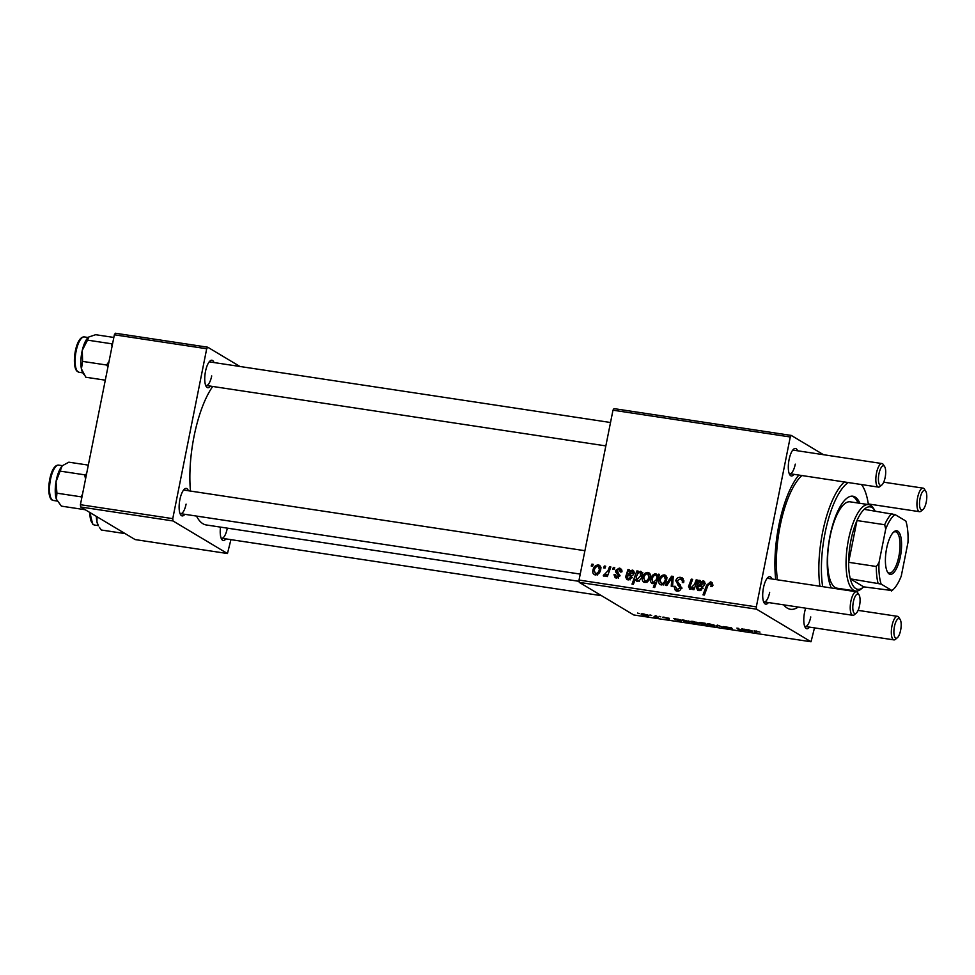 <?xml version="1.0" encoding="UTF-8"?>
<svg xmlns="http://www.w3.org/2000/svg" width="975" height="975" viewBox="0 0 975 975"><rect width="100%" height="100%" fill="white"/><g stroke="black" fill="none" stroke-linecap="round" stroke-linejoin="round"><path stroke-width="1.46" d="M210.466 386.112A13.894 4.717 -81.4 0 1 206.225 386.539A13.894 4.717 -81.4 0 1 205.506 371.378A13.894 4.717 -81.4 0 1 210.1 360.908A13.894 4.717 -81.4 0 1 214.025 362.554M205.591 385.222A11.919 4.046 98.6 0 0 206.212 385.478A11.919 4.046 98.6 0 0 211.709 375.911M184.848 514.312A13.894 4.717 -81.4 0 1 180.607 514.727A13.894 4.717 -81.4 0 1 179.887 499.578A13.894 4.717 -81.4 0 1 184.482 489.097A13.894 4.717 -81.4 0 1 188.407 490.754M179.985 513.423A11.919 4.046 98.6 0 0 180.594 513.667A11.919 4.046 98.6 0 0 186.091 504.112M225.944 538.895A13.894 4.717 -81.4 0 1 221.703 539.321A13.894 4.717 -81.4 0 1 220.508 527.122M221.081 538.005A11.919 4.046 98.6 0 0 221.703 538.249A11.919 4.046 98.6 0 0 227.187 528.694M768.422 602.55A13.894 4.717 -81.4 0 1 764.181 602.964A13.894 4.717 -81.4 0 1 763.462 587.815A13.894 4.717 -81.4 0 1 768.056 577.334A13.894 4.717 -81.4 0 1 771.981 578.992M763.547 601.66A11.919 4.046 98.6 0 0 764.168 601.904A11.919 4.046 98.6 0 0 769.665 592.349M794.028 474.35A13.894 4.717 -81.4 0 1 789.787 474.776A13.894 4.717 -81.4 0 1 789.08 459.615A13.894 4.717 -81.4 0 1 793.662 449.134A13.894 4.717 -81.4 0 1 797.599 450.791M789.165 473.46A11.919 4.046 98.6 0 0 789.787 473.704A11.919 4.046 98.6 0 0 795.283 464.149M809.518 627.132A13.894 4.717 -81.4 0 1 805.277 627.547A13.894 4.717 -81.4 0 1 804.558 612.398A13.894 4.717 -81.4 0 1 805.667 608.181M804.655 626.243A11.919 4.046 98.6 0 0 805.265 626.486A11.919 4.046 98.6 0 0 810.761 616.931M798.233 607.059A71.48 24.253 -81.4 0 1 783.705 604.853M775.71 579.552A71.48 24.253 -81.4 0 1 778.867 525.269A71.48 24.253 -81.4 0 1 798.83 475.081M212.721 386.453A75.453 25.606 98.6 0 0 194.062 436.3A75.453 25.606 98.6 0 0 190.466 491.071M659.063 616.298L660.745 616.834L659.063 616.298M649.996 614.933L651.678 615.457L649.996 614.933M669.264 618.869L662.598 617.224L669.142 618.272L663.914 617.394L669.423 619.052M663.89 617.017L663.853 617.663M667.01 618.759L668.046 618.442M689.666 621.477C690.8 622.099 690.227 622.306 687.936 622.099L685.303 621.465L686.059 622.318L684.694 622.111L682.549 619.856L690.154 621.977M732.14 628.802L729.678 628.936L724.559 627.559L730.823 628.607L723.401 626.572L731.652 627.9L724.705 626.754L732.371 629.033M714.322 625.194C715.54 625.865 714.797 626.047 712.079 625.743L707.618 624.487C706.485 623.842 707.228 623.671 709.861 623.951L714.821 625.694M741.817 628.814L744.729 630.667L740.902 630.106L736.942 628.071L740.939 629.935L742.536 629.57L741.817 628.814M742.877 628.973L742.694 629.874L742.658 628.936M754.211 630.825L759.964 632.129L756.503 631.239L755.552 631.459L757.075 633.055L755.71 632.848L754.016 630.947M756.551 631.02L755.552 631.459M612.982 410.183L613.994 408.622L791.273 435.423L790.274 436.983L612.982 410.183L579.04 580.076L756.32 606.889L756.563 609.18L579.272 582.38L633.738 614.957L811.029 641.769L814.491 627.876M756.563 609.18L811.029 641.769M751.92 630.715L747.167 630.496L752.468 631.434L749.799 631.459L744.473 629.216L752.103 630.91M699.757 622.562L699.611 623.293C698.478 622.672 699.087 622.464 701.415 622.684L705.23 623.281L707.375 625.536L699.136 622.793M717.271 625.097L723.352 627.425L718.392 625.487L717.6 626.559L716.15 626.34L717.271 625.097M697.868 622.708C699.087 623.378 698.344 623.561 695.626 623.257L691.165 622.001C690.032 621.355 690.775 621.173 693.408 621.465L698.368 623.208M681.062 620.003L676.321 619.795L681.622 620.722L678.953 620.746L673.628 618.503L681.257 620.21M648.338 615.213C649.569 615.895 648.814 616.078 646.096 615.773L641.648 614.506C640.502 613.872 641.257 613.689 643.89 613.982L648.838 615.725M655.176 615.712L658.101 617.565L653.932 616.907L655.748 616.358L655.176 615.712M654.749 616.858L655.858 615.81M637.577 613.056L639.259 613.58L637.577 613.056M791.273 435.423L823.522 454.716M613.397 567.377L614.737 567.584L614.079 569.461L612.702 569.254L613.397 567.377L614.567 568.072M604.329 566L605.682 566.207L605.012 568.096L603.635 567.889L604.329 566L605.499 566.707M621.831 571.898L620.417 572.057L618.979 569.303L616.919 570.546L619.856 575.774L616.48 578.151L615.164 577.7L614.006 574.702L615.396 574.726L616.785 576.932L618.467 575.786L615.871 572.337L615.554 570.448L619.296 568.084L620.661 568.547L621.831 571.898M622.184 571.033L618.979 569.303M618.564 578.175L616.09 576.688L618.357 577.87M641.574 572.008L640.331 571.265C642.05 572.069 642.61 573.532 642.013 575.64C641.513 578.797 639.868 580.661 637.065 581.258L635.286 579.308L633.36 584.317L632.007 584.11L636.894 570.923L638.247 571.131L637.735 572.459L641.026 571.508M637.065 581.258L636.322 581.003M680.611 577.358L682.378 577.943L683.707 582.538L682.329 582.502L682.378 580.454L680.209 578.918L677.138 580.783L677.247 582.026L680.294 584.854L681.22 588.035C680.587 590.326 679.148 591.337 676.894 591.082L675.395 590.57L673.957 586.292L675.334 586.353L677.247 589.509L679.868 587.925L675.773 580.71C676.516 578.224 678.137 577.102 680.611 577.358L683.353 578.882M679.136 590.838L676.248 589.156L679.319 590.74M666.217 576.042L664.292 574.884C666.364 575.506 667.168 576.968 666.717 579.284C666.157 582.733 664.316 584.61 661.208 584.915C659.124 584.232 658.357 582.697 658.893 580.332C659.466 577.017 661.269 575.213 664.292 574.884L665.401 575.274M661.208 584.915L660.148 584.537M690.032 589.266L688.533 586.584L691.287 579.15L692.64 579.357L689.91 586.755L690.702 588.108L694.505 584.342L696.15 579.881L697.515 580.088L693.956 589.68L692.591 589.473L693.188 587.864L689.313 589.022M692.786 589.448L691.909 588.827M712.335 582.965L710.519 581.88L712.567 585.256L712.201 586.475L710.812 586.438L711.177 585.28L710.117 583.44L707.838 585.719L704.377 595.055L703.012 594.847L706.595 585.183L710.519 581.88L711.604 582.246M713.103 585.097L710.117 583.44M790.274 436.983L756.32 606.889M704.511 581.624L703.036 580.747L704.876 583.94C704.194 586.036 702.792 586.901 700.659 586.536L698.307 586.536L697.893 587.681L699.307 589.4L701.854 587.803L703.158 588.181L698.941 590.618L697.6 590.168L696.491 587.596L698.807 580.283L700.196 580.503L700.087 581.746L703.889 581.039M700.952 590.606L698.478 589.132L700.976 590.411M652.592 583.611C650.825 582.843 650.227 581.393 650.812 579.247C651.324 576.067 653.006 574.19 655.846 573.617L657.723 575.908L658.381 574.178L659.563 574.36L654.688 587.535L653.323 587.34L655.054 582.733L651.848 583.342M671.604 576.176L673.25 576.42L672.579 586.45L671.227 586.243L671.946 577.785L666.827 585.573L665.377 585.353L671.604 576.176L673.201 577.127M649.764 573.556L647.839 572.398C649.911 573.02 650.715 574.482 650.264 576.798C649.703 580.247 647.863 582.124 644.755 582.416C642.683 581.734 641.903 580.21 642.44 577.846C643.013 574.531 644.816 572.715 647.839 572.398L648.948 572.788M644.755 582.416L643.695 582.051M633.652 570.911L632.19 570.034L634.018 573.227C633.348 575.323 631.946 576.188 629.813 575.823L627.461 575.835L627.047 576.968L628.448 578.687L631.008 577.09L632.312 577.468L628.095 579.906L626.754 579.455L625.645 576.883L627.961 569.583L629.35 569.79L629.241 571.033L633.031 570.326M630.106 579.893L627.632 578.419L630.13 579.698M600.247 566.061L598.321 564.915C600.381 565.537 601.185 566.999 600.734 569.315C600.173 572.764 598.345 574.628 595.225 574.933C593.153 574.251 592.386 572.727 592.91 570.351C593.495 567.048 595.298 565.232 598.321 564.915L599.418 565.293M595.225 574.933L594.165 574.555M609.509 566.792L610.874 566.999L607.327 576.578L605.962 576.371L606.706 574.397L604.086 576.274L603.245 575.774L608.047 570.619L609.509 566.792L610.691 567.487M604.086 574.324L605.841 575.421M591.91 564.123L593.251 564.33L592.593 566.219L591.216 566.012L591.91 564.123L593.08 564.83M114.368 334.791L115.367 333.231L207.712 347.197L206.7 348.758L114.368 334.791L80.413 504.697L172.758 518.651L172.989 520.955L80.645 506.988L135.123 539.577L227.455 553.532L230.929 539.65M172.989 520.955L227.455 553.532M207.712 347.197L239.947 366.478M206.7 348.758L172.758 518.651M196.511 516.08A75.453 25.606 98.6 0 0 206.298 524.964L579.162 581.344M80.645 506.988L80.413 504.697M610.521 422.504L209.771 361.92A11.919 4.046 98.6 0 0 209.113 361.969M584.903 550.704L184.153 490.108A11.919 4.046 98.6 0 0 183.495 490.169M579.272 582.38L579.04 580.076M881.875 484.953A9.933 3.364 98.6 0 0 885.154 477.457A9.933 3.364 98.6 0 0 884.642 466.635A9.933 3.364 98.6 0 0 878.963 473.765A9.933 3.364 98.6 0 0 881.875 484.953L879.986 486.537A11.919 4.046 -81.4 0 1 878.426 487.11A11.919 4.046 -81.4 0 1 876.488 473.107A11.919 4.046 -81.4 0 1 881.985 463.552L793.345 450.145A11.919 4.046 98.6 0 0 792.687 450.206M856.257 613.141A9.933 3.364 98.6 0 0 859.536 605.658A9.933 3.364 98.6 0 0 859.024 594.835A9.933 3.364 98.6 0 0 853.344 601.953A9.933 3.364 98.6 0 0 856.257 613.141L854.368 614.725A11.919 4.046 -81.4 0 1 852.808 615.31A11.919 4.046 -81.4 0 1 850.882 601.307A11.919 4.046 -81.4 0 1 856.367 591.752L767.727 578.346A11.919 4.046 98.6 0 0 767.069 578.394M712.372 585.999L711.177 585.28M707.777 585.89L706.595 585.183M710.946 583.806L712.506 583.318M700.891 582.221L700.087 581.746M703.67 582.538L704.815 582.209M702.999 588.486L701.854 587.803M699.148 590.643L698.917 589.4M697.917 588.449L696.491 587.596M698.307 586.548L697.076 585.817M700.355 582.611L698.709 581.612M700.172 581.1L698.807 580.283M702.378 581.917L698.783 585.353L703.523 583.745L702.378 581.917L705.425 583.586M700.793 586.548L698.783 585.353M704.73 584.464L703.523 583.745M697.332 580.588L696.15 579.881M694.371 588.571L693.188 587.864M690.958 589.217L690.958 588.364M689.898 587.401L688.533 586.584M692.457 579.845L691.287 579.15M659.405 574.787L658.381 574.178M656.212 583.428L655.054 582.733M653.335 583.598L653.128 582.465M652.068 580.003L650.812 579.247M656.784 575.372L657.54 575.116M658.064 578.419L655.712 574.86L657.723 575.908M657.26 580.576L656.126 579.906L656.87 577.7M654.444 583.148L653.274 582.441L656.126 579.906M655.712 574.86C653.701 575.518 652.519 577.042 652.153 579.43L652.799 582.27L655.273 583.757M661.635 584.951L661.257 583.672M660.148 581.076L658.893 580.332M665.047 576.578L666.412 576.335M663.451 584.988L661.513 583.696C663.695 583.221 664.974 581.734 665.34 579.235L664.036 576.115C661.903 576.639 660.636 578.102 660.233 580.539L661.513 583.696L663.158 584.671M666.559 579.967L665.34 579.235M667.083 577.797L664.036 576.115M673.116 578.492L671.946 577.785M683.195 582.526L682.427 582.063M683.865 581.344L682.378 580.454M676.869 591.069L676.284 589.18M675.212 587.377L673.896 586.584M675.212 587.048L673.957 586.292M681.062 588.644L679.868 587.925M681.281 587.645L679.599 586.633M682.073 588.12L680.038 586.365L678.247 582.197M677.101 581.514L675.773 580.71M680.794 579.053L683.097 578.833M645.182 582.465L644.804 581.185M643.695 578.589L642.44 577.846M648.594 574.092L649.959 573.848M646.998 582.502L645.06 581.197C647.242 580.734 648.521 579.247 648.887 576.749L647.583 573.629C645.45 574.141 644.182 575.616 643.78 578.053L645.06 581.197L646.705 582.185M650.106 577.48L648.887 576.749M650.63 575.311L647.583 573.629M638.406 572.861L637.735 572.459M640.209 573.946L642.818 572.752M637.882 581.234L635.286 579.308M638.052 571.63L636.894 570.923M639.283 581.344L636.809 579.869L640.612 575.737L640.587 573.202L639.649 572.435L637.845 573.41L636.127 577.237L637.236 580.015L638.723 580.917M641.818 576.457L640.612 575.737M642.184 574.165L639.649 572.435M641.928 576.067L640.697 575.323M630.045 571.508L629.241 571.033M632.824 571.825L633.969 571.496M632.141 577.773L631.008 577.09M628.302 579.93L628.071 578.687M627.071 577.736L625.645 576.883M627.461 575.835L626.218 575.104M629.509 571.898L627.851 570.899M629.326 570.387L627.961 569.583M631.532 571.204L627.937 574.641L632.678 573.032L631.532 571.204L634.579 572.873M629.947 575.835L627.937 574.641M633.884 573.751L632.678 573.032M616.688 578.175L616.419 576.895M615.359 575.506L614.006 574.702M619.625 576.481L618.467 575.786M619.844 575.786L618.491 574.97M620.039 575.408L615.871 572.337M618.345 573.824L618.028 571.935M616.968 571.301L615.554 570.448M619.954 569.692L621.611 569.546M621.55 569.437L619.296 568.084M595.652 574.97L595.274 573.69M594.165 571.106L592.91 570.351M599.064 566.609L600.429 566.365M597.48 575.006L595.53 573.714C597.712 573.239 598.991 571.764 599.357 569.266L598.065 566.146C595.932 566.658 594.665 568.133 594.263 570.558L595.53 573.714L597.175 574.702M600.576 569.985L599.357 569.266M601.1 567.816L598.065 566.146M607.876 575.092L606.706 574.397M755.918 631.837L755.71 632.848M746.204 629.582L746.021 630.508M745.814 629.411L745.656 630.191M748.581 629.984L747.008 630.301L750.567 630.52L748.617 629.813M746.923 629.655L747.008 630.301M743.572 629.436L743.377 630.459M743.316 629.168L743.108 630.179M738.355 628.339L738.16 629.35M706.217 624.329L706.022 625.341M705.486 623.549L705.291 624.548M701.951 622.769L700.94 623.488L703.463 624.451M705.01 623.244L704.852 624.061L701.927 622.928L700.94 623.488M703.511 624.28L704.864 624.171L705.047 623.257M711.738 625.523C713.517 625.682 713.944 625.511 713.03 625.012L708.971 624.695L711.738 625.523M713.542 624.829L713.42 625.438L713.091 624.682M708.715 623.817L708.971 624.695M717.868 625.194L717.6 626.559M695.285 623.037C697.064 623.196 697.491 623.025 696.577 622.525L693.798 621.697L692.518 622.208L695.285 623.037M697.088 622.342L696.967 622.952L696.638 622.196M692.262 621.331L692.518 622.208M684.913 621.038L684.694 622.111M687.46 621.855L688.289 621.246L684.694 620.502L687.46 621.855L688.484 620.953M684.743 620.222L685.035 621.124M675.358 618.869L675.175 619.795M674.968 618.698L674.81 619.491M677.735 619.271L676.15 619.588L679.721 619.808L677.771 619.101M676.077 618.942L676.15 619.588M645.755 615.542C647.546 615.7 647.973 615.53 647.047 615.042L644.268 614.213L642.988 614.713L645.755 615.542M647.558 614.859L647.437 615.469L647.108 614.701M642.732 613.848L642.988 614.713M656.943 616.346L656.736 617.358M656.626 616.017L656.431 617.017M859.913 503.307A49.64 16.843 98.6 0 0 852.893 496.214A49.64 16.843 98.6 0 0 830.005 536.043A49.64 16.843 98.6 0 0 831.334 587.962M868.396 504.587A65.52 22.23 98.6 0 0 862.546 486.074A65.52 22.23 98.6 0 0 861.461 484.551M848.165 482.54A65.52 22.23 98.6 0 0 825.045 533.081A65.52 22.23 98.6 0 0 822.656 586.645M819.914 586.231A67.507 22.913 -81.4 0 1 822.583 532.435A67.507 22.913 -81.4 0 1 844.374 481.967M801.901 475.544A67.507 22.913 98.6 0 0 780.11 526.013A67.507 22.913 98.6 0 0 777.441 579.808M881.144 584.086L850.297 578.833A41.693 14.15 98.6 0 0 855.843 588.632A41.693 14.15 98.6 0 0 863.18 587.303L861.291 588.888A43.68 14.82 -81.4 0 1 855.562 591.008L837.098 588.205A43.68 14.82 -81.4 0 1 830.005 536.872A43.68 14.82 -81.4 0 1 850.163 501.832L868.628 504.623A43.68 14.82 -81.4 0 1 870.578 505.342A43.68 14.82 -81.4 0 1 873.478 508.328L874.807 510.4A41.693 14.15 98.6 0 0 872.04 507.548A41.693 14.15 98.6 0 0 864.191 509.34A41.693 14.15 98.6 0 0 856.976 520.54L848.628 562.307A41.693 14.15 98.6 0 0 850.297 578.833L863.692 586.852L891.942 590.533A39.707 13.479 98.6 0 0 892.759 589.899A39.707 13.479 98.6 0 0 901.266 576.054L907.993 542.393A39.707 13.479 98.6 0 0 905.836 521.028L895.038 514.581A39.707 13.479 98.6 0 0 885.714 529.059L878.987 562.721A39.707 13.479 98.6 0 0 881.144 584.086L891.942 590.533L891.394 591.033M858.073 503.027A49.64 16.843 98.6 0 0 851.955 496.153M113.831 337.447L95.66 334.705L88.798 336.997L87.518 340.129L111.503 343.761L112.04 346.454M112.625 343.517L111.503 343.761M109.029 361.481L106.58 365.016L82.595 361.396L82.278 350.342L87.518 340.129M106.58 365.016L107.957 366.88M105.3 380.177L85.812 377.227L81.425 368.891L82.595 361.396M88.311 337.374A19.329 6.557 98.6 0 0 82.278 350.342A19.329 6.557 98.6 0 0 81.425 368.891A19.329 6.557 98.6 0 0 82.924 373.011L83.911 374.558M88.323 465.124L68.847 462.187L62.79 465.477A19.329 6.557 98.6 0 0 62.692 465.562A19.329 6.557 98.6 0 0 61.973 466.269A19.329 6.557 98.6 0 0 56.014 481.772L61.973 466.269M86.543 474.008L84.642 474.825L60.657 471.193M84.642 474.825L85.556 478.969M56.928 493.179L56.014 481.772A19.329 6.557 98.6 0 0 56.379 499.237L56.928 493.179L80.925 496.799L81.815 497.701M82.485 494.349L80.925 496.799M85.252 509.742L61.401 506.135L56.379 499.237A19.329 6.557 98.6 0 0 57.306 501.211A19.329 6.557 98.6 0 0 57.415 501.382M96.354 516.384A19.329 6.557 -81.4 0 0 96.915 521.674A19.329 6.557 98.6 0 0 98.402 525.793L96.915 521.674L97.061 516.811M125.166 533.617L101.303 530.01L99.389 527.329M881.985 463.552A11.919 4.046 -81.4 0 1 883.313 464.563L884.642 466.635M926.25 502.04A9.933 3.364 98.6 0 0 925.738 491.217A9.933 3.364 98.6 0 0 920.059 498.347A9.933 3.364 98.6 0 0 922.972 509.535A9.933 3.364 98.6 0 0 926.25 502.04M922.972 509.535L921.095 511.119A11.919 4.046 -81.4 0 1 919.523 511.692A11.919 4.046 -81.4 0 1 917.597 497.689A11.919 4.046 -81.4 0 1 923.093 488.134A11.919 4.046 -81.4 0 1 924.41 489.145L925.738 491.217M856.367 591.752A11.919 4.046 -81.4 0 1 857.695 592.763L859.024 594.835M894.441 626.535A9.933 3.364 98.6 0 0 897.353 637.723A9.933 3.364 98.6 0 0 900.632 630.24A9.933 3.364 98.6 0 0 900.12 619.418A9.933 3.364 98.6 0 0 894.441 626.535M897.353 637.723L895.477 639.307A11.919 4.046 -81.4 0 1 893.917 639.892A11.919 4.046 -81.4 0 1 891.979 625.889A11.919 4.046 -81.4 0 1 897.475 616.334A11.919 4.046 -81.4 0 1 898.792 617.346L900.12 619.418M889.212 573.982A22.035 7.483 -81.4 0 1 887.75 572.483A22.035 7.483 -81.4 0 1 886.092 551.436A22.035 7.483 -81.4 0 1 893.892 531.826A22.035 7.483 -81.4 0 1 897.768 531.131A22.035 7.483 -81.4 0 1 900.364 556.664A22.035 7.483 -81.4 0 1 889.212 573.982M887.36 571.801A20.853 7.081 98.6 0 0 888.335 572.666A20.853 7.081 98.6 0 0 889.261 573.008A20.853 7.081 98.6 0 0 899.145 554.872A20.853 7.081 98.6 0 0 896.427 532.118A20.853 7.081 98.6 0 0 895.501 531.777A20.853 7.081 98.6 0 0 893.319 532.362M855.562 591.008A43.68 14.82 -81.4 0 1 853.612 590.289A43.68 14.82 -81.4 0 1 847.921 542.624A43.68 14.82 -81.4 0 1 868.628 504.623M885.714 529.059L884.678 524.733L856.976 520.54A41.693 14.15 98.6 0 0 848.628 562.307L876.33 566.499L878.987 562.721M864.191 509.34L895.038 514.581M878 583.026A41.693 14.15 -81.4 0 1 876.33 566.499M884.678 524.733A41.693 14.15 -81.4 0 1 891.893 513.52M699.282 584.171L698.076 583.452M702.585 586.475L700.525 585.256M690.251 585.634L689.069 584.927M695.675 585.037L694.505 584.342M657.942 578.748L656.797 578.065M672.908 581.49L671.629 580.722M680.038 586.365L677.564 584.878M628.436 573.458L627.23 572.752M631.739 575.762L629.679 574.543M619.905 575.335L617.553 573.934M609.265 571.338L608.047 570.619M737.99 628.229L737.819 629.058M77.744 371.621A17.867 6.069 98.6 0 0 78.999 372.267L77.196 371.365C71.224 366.478 75.38 336.168 84.35 336.923A17.867 6.069 98.6 0 0 76.013 351.719A17.867 6.069 98.6 0 0 77.744 371.621M76.635 370.049A16.685 5.655 -81.4 0 1 74.978 353.584A16.685 5.655 -81.4 0 1 81.425 338.337M53.077 500.394A17.867 6.069 98.6 0 0 53.393 500.467L52.918 500.358C44.996 498.786 49.323 464.124 58.732 465.124A17.867 6.069 98.6 0 0 50.139 481.431A17.867 6.069 98.6 0 0 53.077 500.394M59.036 465.197A17.867 6.069 98.6 0 0 58.732 465.124L62.534 465.697M51.017 498.249A16.685 5.655 -81.4 0 1 49.359 481.784A16.685 5.655 -81.4 0 1 55.807 466.538M90.602 512.947A17.867 6.069 98.6 0 0 93.222 524.404A17.867 6.069 98.6 0 0 94.49 525.05L98.292 525.622M92.113 522.832A16.685 5.655 -81.4 0 1 89.932 512.545M681.44 579.333L683.914 580.82M640.088 572.581L642.562 574.056M604.427 574.641L605.792 575.457M688.764 621.77L688.886 621.099M655.943 616.736L656.126 615.859M862.546 486.074L861.571 484.563M78.999 372.267L82.814 372.84M84.35 336.923L88.152 337.508M53.393 500.467L57.196 501.04M89.846 512.497L92.686 524.148L94.49 525.05M206.212 385.478L605.853 445.904M789.787 473.704L878.426 487.11M923.093 488.134L883.703 482.186M919.523 511.692L868.298 503.953M852.808 615.31L764.168 601.904M580.235 574.092L180.594 513.667M221.703 538.249L601.502 595.676M805.265 626.486L893.917 639.892M858.098 610.374L897.475 616.334M892.759 589.899L891.638 590.85"/></g></svg>

